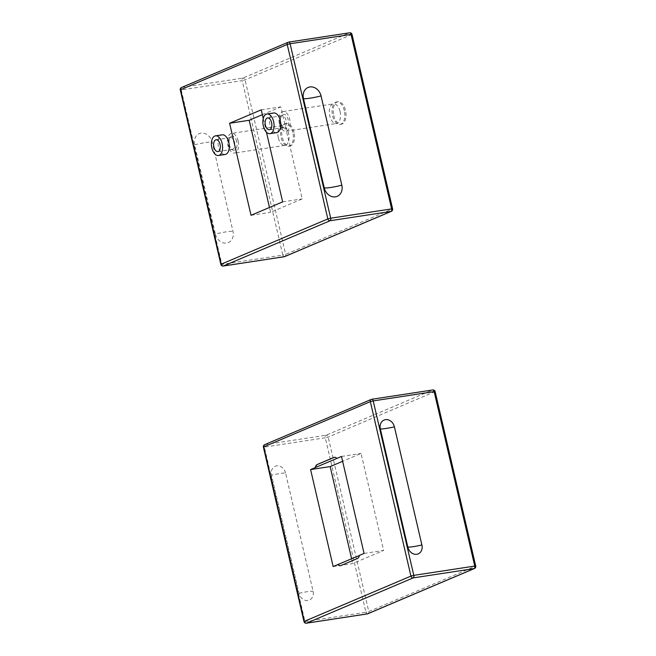 <?xml version="1.0" encoding="UTF-8"?>
<svg xmlns="http://www.w3.org/2000/svg" width="656" height="656" viewBox="0 0 656 656"><rect width="100%" height="100%" fill="white"/><g stroke="black" fill="none" stroke-linecap="round" stroke-linejoin="round"><path stroke-width="0.49" stroke-dasharray="3.28 2.46" d="M263.261 118.556L266.434 132.176M261.236 109.847L280.809 106.862L302.227 198.899L270.6 212.323L269.477 207.476M282.654 201.884L302.227 198.899M262.359 114.685L280.809 106.862M251.027 215.307L270.6 212.323M278.3 137.719A9.938 5.469 81.3 0 1 281.949 125.706A9.938 5.469 81.3 0 1 288.599 133.348A9.938 5.469 81.3 0 1 284.95 145.361A9.938 5.469 81.3 0 1 278.3 137.719M292.847 132.496A11.357 6.257 -98.7 0 0 285.253 123.763A11.357 6.257 -98.7 0 0 280.784 135.94A11.357 6.257 -98.7 0 0 288.681 146.231A11.357 6.257 -98.7 0 0 292.847 132.496M340.079 111.495A9.938 5.469 81.3 0 1 336.43 123.508A9.938 5.469 81.3 0 1 329.779 115.866A9.938 5.469 81.3 0 1 333.428 103.853A9.938 5.469 81.3 0 1 340.079 111.495M344.326 110.651A11.357 6.257 -98.7 0 0 336.733 101.918A11.357 6.257 -98.7 0 0 332.559 115.645A11.357 6.257 -98.7 0 0 340.161 124.378A11.357 6.257 -98.7 0 0 344.326 110.651M225.18 154.48A9.938 5.469 81.3 0 1 218.53 146.837A9.938 5.469 81.3 0 1 222.179 134.824M276.66 132.627A9.938 5.469 81.3 0 1 270.01 124.993A9.938 5.469 81.3 0 1 273.659 112.98M215.398 234.077A10.652 8.807 67 0 0 226.591 243.048A10.652 8.807 67 0 0 232.987 231.396L212.208 142.114A10.652 8.807 67 0 0 201.015 133.152A10.652 8.807 67 0 0 194.619 144.796L215.398 234.077A15.76 1.829 -13.1 0 1 232.987 231.396M294.019 132.323A11.357 6.257 -98.7 0 0 286.426 123.59A11.357 6.257 -98.7 0 0 281.957 135.759A11.357 6.257 -98.7 0 0 289.854 146.05A11.357 6.257 -98.7 0 0 294.019 132.323M333.732 115.464A11.357 6.257 -98.7 0 0 341.333 124.197A11.357 6.257 -98.7 0 0 345.794 112.028A11.357 6.257 -98.7 0 0 337.906 101.737A11.357 6.257 -98.7 0 0 333.732 115.464M279.825 122.934A5.961 3.28 81.3 0 1 280.842 116.358A5.961 3.28 81.3 0 1 282.014 115.727A5.961 3.28 81.3 0 1 286 120.31A5.961 3.28 81.3 0 1 283.81 127.518A5.961 3.28 81.3 0 1 282.506 127.264A5.961 3.28 81.3 0 1 279.825 122.934M280.858 122.934A7.101 3.911 -98.7 0 0 284.056 128.092A7.101 3.911 -98.7 0 0 288.394 120.786A7.101 3.911 -98.7 0 0 282.072 115.103A7.101 3.911 -98.7 0 0 280.858 122.934M279.382 123.558A9.938 5.469 81.3 0 1 283.031 111.545A9.938 5.469 81.3 0 1 289.944 120.548A9.938 5.469 81.3 0 1 286.032 131.2A9.938 5.469 81.3 0 1 279.382 123.558M234.52 142.163A5.961 3.28 81.3 0 1 232.331 149.363A5.961 3.28 81.3 0 1 231.027 149.109A5.961 3.28 81.3 0 1 228.345 144.779A5.961 3.28 81.3 0 1 229.362 138.211A5.961 3.28 81.3 0 1 230.527 137.571A5.961 3.28 81.3 0 1 234.52 142.163M236.734 141.663A7.101 3.911 -98.7 0 0 230.592 136.956A7.101 3.911 -98.7 0 0 229.19 143.812A7.101 3.911 -98.7 0 0 232.577 149.937A7.101 3.911 -98.7 0 0 236.267 148.404A7.101 3.911 -98.7 0 0 236.734 141.663M238.202 141.04A9.938 5.469 -98.7 0 0 231.552 133.398A9.938 5.469 -98.7 0 0 227.648 144.049A9.938 5.469 -98.7 0 0 234.553 153.053A9.938 5.469 -98.7 0 0 238.202 141.04M364.072 553.434L383.637 550.45L361.071 453.46L342.629 461.291M333.158 566.554L352.731 563.57L383.637 550.45M341.497 456.453L361.071 453.46M351.616 558.781L352.731 563.57M340.464 565.677A6.814 3.756 -98.7 0 0 340.587 565.661A6.814 3.756 -98.7 0 0 341.087 565.513L357.561 558.518A6.814 3.756 -98.7 0 0 359.652 555.37M337.077 458.388A6.814 3.756 -98.7 0 0 334.544 457.273A6.814 3.756 -98.7 0 0 334.429 457.298M285.565 473.025A8.52 7.044 67 0 0 276.619 465.858A8.52 7.044 67 0 0 271.51 475.165L298.997 593.311A8.52 7.044 67 0 0 307.951 600.478A8.52 7.044 67 0 0 313.06 591.171L285.565 473.025A15.76 1.829 -13.1 0 0 279.833 473.55A15.76 1.829 -13.1 0 0 271.51 475.165M352.01 34.424L245.057 79.901L242.195 80.631A2.132 1.173 81.3 0 1 242.818 78.105A2.132 1.763 -113 0 1 245.057 79.901L285.655 254.364A2.132 1.763 -113 0 1 284.729 256.586M284.048 256.742A2.132 1.173 81.3 0 1 282.793 255.094L285.655 254.364L392.608 208.887M391.361 211.33A2.132 1.763 67 0 0 392.288 209.1L351.69 34.637A2.132 1.763 67 0 0 349.451 32.849L288.509 42.148L181.876 87.404A2.132 1.173 -98.7 0 0 181.253 89.938L180.277 89.946M181.523 87.502A2.132 1.763 -113 0 1 181.876 87.404L242.818 78.105L349.451 32.849M220.875 264.409L221.851 264.393A2.132 1.173 -98.7 0 0 223.278 266.033M181.253 89.938L221.851 264.393L282.793 255.094L242.195 80.631L181.253 89.938M194.619 144.796A15.76 1.829 -13.1 0 1 212.208 142.114M367.163 613.901A2.132 1.173 81.3 0 1 365.909 612.261L368.77 611.523A2.132 1.763 -113 0 1 367.844 613.754M474.477 568.498A2.132 1.763 67 0 0 475.403 566.267L475.723 566.054M303.99 621.576L304.966 621.56A2.132 1.173 -98.7 0 0 306.393 623.2M435.125 391.591L328.172 437.068L325.31 437.798A2.132 1.173 81.3 0 1 325.934 435.272A2.132 1.763 -113 0 1 328.172 437.068L368.77 611.523L475.403 566.267L434.805 391.804A2.132 1.763 67 0 0 432.566 390.008L371.624 399.307L264.991 444.571A2.132 1.173 -98.7 0 0 264.368 447.097L263.392 447.113M264.639 444.67A2.132 1.763 -113 0 1 264.991 444.571L325.934 435.272L432.566 390.008M325.31 437.798L264.368 447.097L304.966 621.56L365.909 612.261L325.31 437.798M298.997 593.311A15.76 1.829 -13.1 0 1 307.328 591.696A15.76 1.829 -13.1 0 1 313.06 591.171M282.506 127.264L284.056 128.092M280.842 116.358L282.072 115.103M340.161 124.378L341.333 124.197M336.733 101.918L337.906 101.737M286.032 131.2L336.43 123.508M283.031 111.545L333.428 103.853M269.378 129.716L283.81 127.518M267.582 117.924L282.014 115.727M231.027 149.109L232.577 149.937M229.362 138.211L230.592 136.956M286.426 123.59L285.253 123.763M289.854 146.05L288.681 146.231M281.949 125.706L231.552 133.398M284.95 145.361L234.553 153.053M230.527 137.571L216.103 139.777M232.331 149.363L217.899 151.569"/><path stroke-width="0.98" d="M266.434 132.176L282.654 201.884L251.027 215.307L229.608 123.271L261.236 109.847L263.261 118.556M229.608 123.271L249.182 120.286L262.359 114.685M269.477 207.476L249.182 120.286M215.496 135.849L222.179 134.824A9.938 5.469 81.3 0 1 229.092 143.828A9.938 5.469 81.3 0 1 225.18 154.48L218.497 155.497A9.938 5.469 -98.7 0 0 222.409 144.845A9.938 5.469 -98.7 0 0 215.496 135.849A9.938 5.469 -98.7 0 0 211.847 147.854A9.938 5.469 -98.7 0 0 218.497 155.497M266.976 113.996L273.659 112.98A9.938 5.469 81.3 0 1 280.571 121.975A9.938 5.469 81.3 0 1 276.66 132.627L269.977 133.652A9.938 5.469 -98.7 0 0 273.888 123A9.938 5.469 -98.7 0 0 266.976 113.996A9.938 5.469 -98.7 0 0 263.327 126.009A9.938 5.469 -98.7 0 0 269.977 133.652M341.825 185.197A10.652 8.807 -113 0 1 335.429 196.849A10.652 8.807 -113 0 1 324.244 187.887L303.466 98.605A10.652 8.807 -113 0 1 309.862 86.953A10.652 8.807 -113 0 1 321.055 95.915L341.825 185.197A15.76 1.829 166.9 0 1 324.244 187.887M271.568 122.516A5.961 3.28 81.3 0 1 269.378 129.716A5.961 3.28 81.3 0 1 265.229 124.32A5.961 3.28 81.3 0 1 267.582 117.924A5.961 3.28 81.3 0 1 271.568 122.516M213.913 146.985A5.961 3.28 81.3 0 1 216.103 139.777A5.961 3.28 81.3 0 1 220.244 145.181A5.961 3.28 81.3 0 1 217.899 151.569A5.961 3.28 81.3 0 1 213.913 146.985M364.072 553.434L359.414 555.411A6.814 3.756 81.3 0 1 357.331 558.559L340.858 565.554A6.814 3.756 81.3 0 1 340.349 565.693A6.814 3.756 81.3 0 1 337.815 564.578L333.158 566.554L310.591 469.565L341.497 456.453L364.072 553.434M359.398 555.476L337.815 564.578M310.591 469.565L330.165 466.58L351.616 558.781M342.629 461.291L330.165 466.58M338.045 564.545A6.814 3.756 -98.7 0 0 340.464 565.677M315.241 467.597A6.814 3.756 81.3 0 1 317.332 464.448L333.806 457.453A6.814 3.756 81.3 0 1 334.306 457.306A6.814 3.756 81.3 0 1 336.848 458.421M334.429 457.298A6.814 3.756 -98.7 0 0 334.035 457.421L317.561 464.407A6.814 3.756 -98.7 0 0 315.479 467.556M380.349 428.975A8.52 7.044 -113 0 1 385.466 419.66A8.52 7.044 -113 0 1 394.412 426.826L421.898 544.972A8.52 7.044 -113 0 1 416.79 554.287A8.52 7.044 -113 0 1 407.843 547.12L380.349 428.975A15.76 1.829 166.9 0 0 386.089 428.45A15.76 1.829 166.9 0 0 394.412 426.826M287.23 44.477L327.828 218.932L221.195 264.196L180.597 89.733L287.23 44.477L290.091 43.739A2.132 1.173 -98.7 0 0 288.673 42.099A2.132 1.173 -98.7 0 0 288.509 42.148A2.132 1.763 67 0 0 287.23 44.477M223.278 266.033A2.132 1.173 -98.7 0 0 223.434 265.992A2.132 1.763 -113 0 1 221.195 264.196L220.875 264.409A2.132 2.132 0 0 0 223.278 266.033L284.212 256.734A2.132 2.132 0 0 0 284.729 256.586A2.132 1.763 -113 0 1 284.376 256.693A2.132 1.173 81.3 0 1 284.212 256.734A2.132 1.173 81.3 0 1 284.048 256.742M349.451 32.849A2.132 1.173 81.3 0 1 349.607 32.8A2.132 1.173 81.3 0 1 351.034 34.44L352.01 34.424A2.132 2.132 0 0 0 349.607 32.8L288.673 42.099A2.132 2.132 0 0 0 288.156 42.246L181.523 87.502A2.132 2.132 0 0 0 180.277 89.946L180.597 89.733A2.132 1.763 -113 0 1 181.523 87.502M392.608 208.887L391.632 208.903A2.132 1.173 81.3 0 1 391.009 211.429A2.132 1.763 67 0 0 391.361 211.33A2.132 2.132 0 0 0 392.608 208.887L352.01 34.424M330.066 220.728A2.132 1.173 -98.7 0 0 330.69 218.202L327.828 218.932A2.132 1.763 67 0 0 330.066 220.728L391.009 211.429L284.376 256.693L223.434 265.992L330.066 220.728M330.69 218.202L290.091 43.739L351.034 34.44L391.632 208.903L330.69 218.202M303.466 98.605A15.76 1.829 166.9 0 0 321.055 95.915M306.393 623.2A2.132 1.173 -98.7 0 0 306.549 623.151A2.132 1.763 -113 0 1 304.31 621.363L303.99 621.576A2.132 2.132 0 0 0 306.393 623.2L367.327 613.901A2.132 2.132 0 0 0 367.844 613.754A2.132 1.763 -113 0 1 367.491 613.852A2.132 1.173 81.3 0 1 367.327 613.901A2.132 1.173 81.3 0 1 367.163 613.901M475.723 566.054L474.747 566.062A2.132 1.173 81.3 0 1 474.124 568.596A2.132 1.763 67 0 0 474.477 568.498A2.132 2.132 0 0 0 475.723 566.054L435.125 391.591A2.132 2.132 0 0 0 432.722 389.967A2.132 1.173 81.3 0 1 434.149 391.607L435.125 391.591M432.566 390.008A2.132 1.173 81.3 0 1 432.722 389.967L371.788 399.266A2.132 1.173 -98.7 0 0 371.624 399.307A2.132 1.763 67 0 0 370.345 401.636L373.207 400.906A2.132 1.173 -98.7 0 0 371.788 399.266A2.132 2.132 0 0 0 371.271 399.414L264.639 444.67A2.132 2.132 0 0 0 263.392 447.113L263.712 446.9A2.132 1.763 -113 0 1 264.639 444.67M413.182 577.895A2.132 1.173 -98.7 0 0 413.805 575.369L410.943 576.099A2.132 1.763 67 0 0 413.182 577.895L474.124 568.596L367.491 613.852L306.549 623.151L413.182 577.895M263.712 446.9L370.345 401.636L410.943 576.099L304.31 621.363L263.712 446.9M413.805 575.369L373.207 400.906L434.149 391.607L474.747 566.062L413.805 575.369M407.843 547.12A15.76 1.829 166.9 0 0 413.575 546.596A15.76 1.829 166.9 0 0 421.898 544.972M180.277 89.946L220.875 264.409M284.729 256.586L391.361 211.33M263.392 447.113L303.99 621.576M367.844 613.754L474.477 568.498"/></g></svg>
